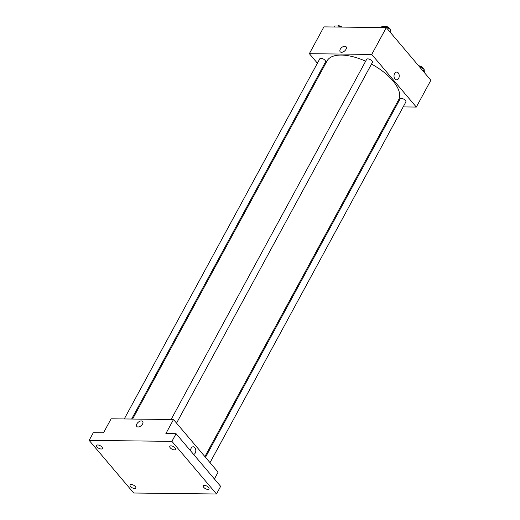 <?xml version="1.0" encoding="UTF-8"?>
<svg xmlns="http://www.w3.org/2000/svg" width="520" height="520" viewBox="0 0 520 520"><rect width="100%" height="100%" fill="white"/><g stroke="black" fill="none" stroke-linecap="round" stroke-linejoin="round"><path stroke-width="0.78" d="M317.414 63.206L309.348 53.684L323.908 26.878L386.295 27.619L430.865 80.262L416.312 107.068L403.163 106.912M309.348 53.684L371.741 54.431L386.295 27.619M345.995 49.302A3.868 2.249 139.7 0 1 343.031 51.961A3.868 2.249 139.7 0 1 340.191 51.773A3.868 2.249 139.7 0 1 341.692 47.554A3.868 2.249 139.7 0 1 346.099 46.768A3.868 2.249 139.7 0 1 345.995 49.302M204.9 456.619L398.625 99.814A40.736 18.447 -151.5 0 0 392.828 80.736A40.736 18.447 -151.5 0 0 371.495 64.09M365.644 61.198A40.736 18.447 -151.5 0 0 327.034 60.944L132.6 419.049M322.524 69.245L321.932 68.543M395.798 106.821L394.829 106.815M371.741 54.431L416.312 107.068M131.631 419.036L325.546 61.893A3.256 1.476 -151.5 0 0 325.078 60.366A3.256 1.476 -151.5 0 0 322.127 58.513A3.256 1.476 -151.5 0 0 319.813 58.786L124.26 418.951M176.547 423.137L372.385 62.452A3.256 1.476 -151.5 0 0 371.917 60.925A3.256 1.476 -151.5 0 0 368.966 59.072A3.256 1.476 -151.5 0 0 366.659 59.345L171.1 419.51M205.491 457.321L400.121 98.859A3.256 1.476 28.5 0 1 403.689 99.119A3.256 1.476 28.5 0 1 405.847 101.972L210.015 462.657M394.979 78.995A3.868 2.62 -89.3 0 1 394.166 74.672A3.868 2.62 -89.3 0 1 396.669 72.091A3.868 2.62 -89.3 0 1 399.243 75.992A3.868 2.62 -89.3 0 1 396.578 79.833A3.868 2.62 -89.3 0 1 394.979 78.995M396.669 72.091A3.868 2.62 -89.3 0 1 399.243 75.992A3.868 2.62 -89.3 0 1 396.578 79.833M340.191 51.773A3.868 2.249 139.7 0 1 341.692 47.554A3.868 2.249 139.7 0 1 346.099 46.774M89.135 440.375L171.919 441.363L216.489 494L133.705 493.012L89.135 440.375L93.288 432.712L103.487 432.835L111.111 418.795L173.505 419.536L218.075 472.173L214.396 478.953M171.919 441.363L176.078 433.7L220.649 486.343L216.489 494M173.505 419.536L165.88 433.582L176.078 433.7M142.558 423.988A3.868 2.249 139.7 0 1 139.601 426.641A3.868 2.249 139.7 0 1 136.754 426.452A3.868 2.249 139.7 0 1 138.255 422.24A3.868 2.249 139.7 0 1 142.662 421.454A3.868 2.249 139.7 0 1 142.558 423.988M190.573 450.821A3.868 2.62 -89.3 0 1 193.239 446.771A3.868 2.62 -89.3 0 1 195.8 450.307A3.868 2.62 -89.3 0 1 193.642 454.447A3.868 2.62 -89.3 0 0 195.8 450.3A3.868 2.62 -89.3 0 0 193.232 446.771M136.754 426.452A3.868 2.249 139.7 0 1 138.255 422.24A3.868 2.249 139.7 0 1 142.662 421.454M131.235 484.484A3.256 1.476 28.5 0 1 134.602 485.836A3.256 1.476 28.5 0 1 135.811 488.066A3.256 1.476 28.5 0 1 134.667 488.534A3.256 1.476 28.5 0 1 131.294 487.188A3.256 1.476 28.5 0 1 130.084 484.959A3.256 1.476 28.5 0 1 131.235 484.484M204.419 485.362A3.256 1.476 28.5 0 1 207.792 486.707A3.256 1.476 28.5 0 1 209.001 488.937A3.256 1.476 28.5 0 1 207.85 489.404A3.256 1.476 28.5 0 1 204.483 488.059A3.256 1.476 28.5 0 1 203.275 485.829A3.256 1.476 28.5 0 1 204.419 485.362M170.957 445.841A3.256 1.476 28.5 0 1 174.33 447.187A3.256 1.476 28.5 0 1 175.539 449.416A3.256 1.476 28.5 0 1 174.389 449.891A3.256 1.476 28.5 0 1 171.015 448.539A3.256 1.476 28.5 0 1 169.806 446.31A3.256 1.476 28.5 0 1 170.957 445.841M97.773 444.964A3.256 1.476 28.5 0 1 101.14 446.316A3.256 1.476 28.5 0 1 102.349 448.546A3.256 1.476 28.5 0 1 101.198 449.013A3.256 1.476 28.5 0 1 97.831 447.668A3.256 1.476 28.5 0 1 96.623 445.438A3.256 1.476 28.5 0 1 97.773 444.964M418.893 66.118L424.119 69.193L424.392 72.611M419.25 66.541L419.471 66.125M423.091 71.078L424.119 69.193M423.579 68.835A3.256 1.476 -151.5 0 0 423.059 67.892A3.256 1.476 -151.5 0 0 418.665 65.852M381.31 27.56L381.849 26.559L386.009 26.611L390.656 29.672L390.929 33.091M385.463 27.612L386.009 26.611M389.63 31.558L390.656 29.672M390.117 29.315A3.256 1.476 -151.5 0 0 389.597 28.372A3.256 1.476 -151.5 0 0 386.887 26.598A3.256 1.476 -151.5 0 0 384.495 26.591M334.471 27.001L335.01 26L339.17 26.052L340.73 27.079M338.624 27.053L339.17 26.052M341.991 27.092A3.256 1.476 -151.5 0 0 337.656 26.032"/></g></svg>

